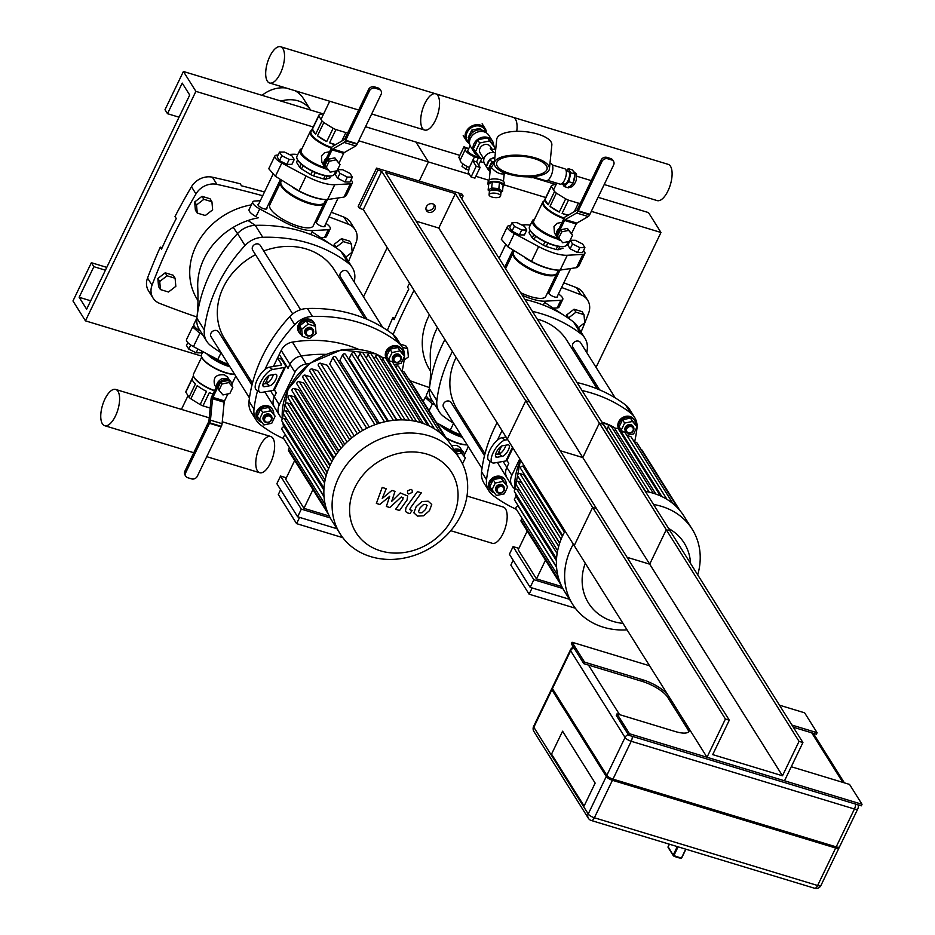 <?xml version="1.0" encoding="UTF-8"?>
<svg xmlns="http://www.w3.org/2000/svg" width="935" height="935" viewBox="0 0 935 935"><rect width="100%" height="100%" fill="white"/><g stroke="black" fill="none" stroke-linecap="round" stroke-linejoin="round"><path stroke-width="1.4" d="M281.061 101.109A29.043 24.707 147.9 0 1 310.607 110.073L303.256 98.35A29.043 24.707 147.9 0 0 294.899 90.683M285.946 87.972A29.043 24.707 147.9 0 0 262.069 95.347M358.187 307.872L358.935 306.329L358.187 307.872M363.516 296.816L387.207 247.6L363.516 296.816M358.771 140.788L428.429 161.93L419.231 181.051L428.429 161.93L415.946 142.038L459.868 155.362M195.894 91.361L85.447 320.845L72.965 300.953L91.373 262.712L93.874 266.685L79.148 297.283L86.639 309.216L189.711 95.031L182.22 83.098L167.505 113.696L165.004 109.722L183.412 71.481L195.894 91.361L313.225 126.973M85.447 320.845L201.399 356.025M241.312 368.133L243.427 368.776M183.412 71.481L322.762 113.754M365.527 126.739L415.946 142.038L428.429 161.93L469.44 174.366M167.505 113.696L179.041 117.202M79.148 297.283L90.695 300.79M93.874 266.685L105.421 270.192M91.373 262.712L106.765 267.375M543.142 180.63A29.043 24.707 147.9 0 0 542.557 179.765M590.733 378.43L591.469 376.887M596.051 367.373L660.975 232.488L648.493 212.596L598.073 197.297M475.833 176.306L488.806 180.245M504 184.849L545.771 197.53M591.306 211.345L660.975 232.488M473.846 438.69L475.962 439.333M480.321 161.568L484.05 162.702M532.611 177.44L555.297 184.324M212.42 177.206A17.87 15.205 147.9 0 0 191.476 186.743L195.976 193.907A17.87 15.205 -32.1 0 1 216.92 184.37L212.42 177.206A1006.364 856.226 -32.1 0 1 240.237 183.809L241.475 185.796A1006.364 856.226 -32.1 0 1 264.5 191.979M195.976 193.907A588.571 500.763 147.9 0 0 152.043 285.187L147.543 278.022A588.571 500.763 -32.1 0 1 160.282 247.12L161.533 249.107A588.571 500.763 -32.1 0 1 176.259 218.51L175.009 216.523A588.571 500.763 -32.1 0 1 191.476 186.743M196.969 317.035A1006.364 856.226 147.9 0 1 159.64 303.384A17.87 15.205 -32.1 0 1 153.013 297.985A17.87 15.205 -32.1 0 1 152.043 285.187M348.521 261.496A588.571 500.763 147.9 0 0 356.106 242.492A17.87 15.205 -32.1 0 0 355.136 229.694L350.637 222.542A17.87 15.205 147.9 0 0 344.01 217.142L348.51 224.295A17.87 15.205 -32.1 0 1 355.136 229.694M348.51 224.295A1006.364 856.226 147.9 0 0 329.026 216.932M320.576 213.905A1006.364 856.226 147.9 0 0 319.221 213.425M272.81 198.594A1006.364 856.226 147.9 0 0 271.419 198.197M262.688 195.742A1006.364 856.226 147.9 0 0 216.92 184.37M147.543 278.022A17.87 15.205 147.9 0 0 148.513 290.82L153.013 297.985M321.511 208.68A1006.364 856.226 -32.1 0 1 322.856 209.16M331.282 212.257A1006.364 856.226 -32.1 0 1 344.01 217.142M273.207 194.492A1006.364 856.226 -32.1 0 1 274.586 194.901M160.282 247.12L162.164 247.693M414.053 290.388A588.571 500.763 147.9 0 0 393.109 334.496L398.076 342.432A22.346 19.004 -32.1 0 1 402.003 346.733A22.346 19.004 -32.1 0 1 404.399 357.953A151.926 129.264 147.9 0 1 401.992 371.779M410.231 380.79A1006.364 856.226 147.9 0 0 429.516 387.593M581.056 332.054A588.571 500.763 147.9 0 0 588.641 313.061A17.87 15.205 -32.1 0 0 587.671 300.252L583.183 293.099A17.87 15.205 147.9 0 0 576.556 287.7L581.044 294.852A17.87 15.205 -32.1 0 1 587.671 300.252M581.044 294.852A1006.364 856.226 147.9 0 0 561.573 287.489M553.111 284.462A1006.364 856.226 147.9 0 0 551.767 283.995M387.359 330.347A588.571 500.763 -32.1 0 1 392.829 317.678L394.079 319.665A588.571 500.763 -32.1 0 1 408.805 289.067L407.555 287.08A588.571 500.763 -32.1 0 1 409.565 283.235M554.046 279.238A1006.364 856.226 -32.1 0 1 555.39 279.717M563.817 282.826A1006.364 856.226 -32.1 0 1 576.556 287.7M505.753 265.049A1006.364 856.226 -32.1 0 1 507.132 265.458M392.829 317.678L394.71 318.251M351.77 294.922A151.926 129.264 147.9 0 1 351.56 295.764A4.465 3.798 -32.1 0 1 352.495 296.734A4.465 3.798 -32.1 0 1 352.892 299.434M251.351 204.87A67.028 57.023 147.9 0 0 197.297 299.469L198.033 300.638M354.283 282.113A151.926 129.264 147.9 0 0 354.727 278.794A22.346 19.004 -32.1 0 0 352.331 267.574A22.346 19.004 -32.1 0 0 348.416 263.273A151.926 129.264 147.9 0 0 262.758 237.291L255.267 225.358A151.926 129.264 -32.1 0 1 330.698 244.315A151.926 129.264 -32.1 0 1 340.924 251.34L348.416 263.273M245.017 245.508A151.926 129.264 147.9 0 0 204.333 330.032L196.841 318.099A22.346 19.004 147.9 0 0 196.841 318.122L196.841 318.099A151.926 129.264 -32.1 0 1 237.525 233.575L245.017 245.508A22.346 19.004 -32.1 0 1 262.758 237.291M221.081 352.705A151.926 129.264 147.9 0 1 210.644 345.553A22.346 19.004 -32.1 0 1 206.728 341.252A22.346 19.004 -32.1 0 1 204.333 330.032M236.66 360.723A151.926 129.264 147.9 0 0 238.974 361.693M196.853 318.017C196.817 316.778 198.559 309.73 197.776 288.214A67.028 57.023 -32.1 0 1 233.224 227.357A67.028 57.023 -32.1 0 1 248.044 220.496A67.028 57.023 -32.1 0 1 258.294 217.785M352.331 267.574L344.851 255.641A22.346 19.004 147.9 0 0 340.924 251.34M200.324 331.048A10.729 3.354 25.7 0 1 193.872 324.293L196.841 318.134A22.346 19.004 147.9 0 0 199.237 329.319L206.728 341.252M248.044 220.496L255.267 225.358A22.346 19.004 147.9 0 0 237.525 233.575L233.224 227.357M584.317 365.48A151.926 129.264 147.9 0 1 584.106 366.321A4.465 3.798 -32.1 0 1 585.029 367.291A4.465 3.798 -32.1 0 1 585.427 369.991M429.422 314.873A67.028 57.023 147.9 0 0 429.843 370.026L430.567 371.195M586.829 352.67A151.926 129.264 147.9 0 0 587.262 349.351A22.346 19.004 -32.1 0 0 584.878 338.131A22.346 19.004 -32.1 0 0 580.951 333.842A151.926 129.264 147.9 0 0 532.366 311.355M452.4 351.502A151.926 129.264 147.9 0 0 436.879 400.589L429.387 388.656A22.346 19.004 147.9 0 0 429.387 388.679A22.346 19.004 147.9 0 0 431.783 399.876L439.263 411.809A22.346 19.004 -32.1 0 1 436.879 400.589M461.002 435.032A29.488 9.221 -154.3 0 1 450.284 430.147L453.604 423.251A151.926 129.264 147.9 0 1 443.19 416.11A22.346 19.004 -32.1 0 1 439.263 411.809M469.206 431.28A151.926 129.264 147.9 0 0 471.52 432.25M524.874 299.422A151.926 129.264 -32.1 0 1 563.232 314.885A151.926 129.264 -32.1 0 1 573.459 321.909L580.951 333.842M584.878 338.131L577.386 326.198A22.346 19.004 147.9 0 0 573.459 321.909M432.87 401.618A10.729 3.354 25.7 0 1 426.418 394.85L429.387 388.656A151.926 129.264 -32.1 0 1 444.908 339.569M429.399 388.586C429.364 387.335 431.105 380.288 430.322 358.771A67.028 57.023 -32.1 0 1 437.405 327.612M386.634 358.841A8.941 7.609 -32.1 0 1 386.307 358.362A8.941 7.609 -32.1 0 1 389.825 347.166A8.941 7.609 -32.1 0 1 401.442 348.86A8.941 7.609 -32.1 0 1 401.734 349.374M395.867 362.196A3.576 3.039 -32.1 0 1 395.388 356.796A3.576 3.039 -32.1 0 1 400.764 358.421A3.576 3.039 -32.1 0 1 395.867 362.196M395.248 362.558A4.465 3.798 147.9 0 0 400.192 361.05A4.465 3.798 147.9 0 0 400.881 356.364A4.465 3.798 147.9 0 0 395.073 355.522A4.465 3.798 147.9 0 0 393.308 361.109A4.465 3.798 147.9 0 0 395.248 362.558M393.086 360.7A4.465 3.798 -32.1 0 1 392.805 360.314A4.465 3.798 -32.1 0 1 394.57 354.727A4.465 3.798 -32.1 0 1 400.379 355.569A4.465 3.798 -32.1 0 1 400.601 355.99M390.327 361.565L386.599 356.258L390 349.187L397.901 347.539L404.493 356.293L401.092 363.353L394.278 364.779M388.691 359.589L392.092 352.53L399.993 350.882L404.493 356.293M390 349.187L392.092 352.53M397.901 347.539L399.993 350.882M389.86 361.892A8.941 7.609 -32.1 0 1 386.926 359.356A8.941 7.609 -32.1 0 1 390.456 348.159A8.941 7.609 -32.1 0 1 402.062 349.854A8.941 7.609 -32.1 0 1 403.055 354.003M382.66 327.332L347.984 272.073A4.465 3.798 147.9 0 0 342.187 271.232A4.465 3.798 147.9 0 0 340.422 276.83L367.081 319.314M257.289 418.775A8.941 7.609 -32.1 0 1 256.95 418.284A8.941 7.609 -32.1 0 1 258.317 408.911A8.941 7.609 -32.1 0 1 268.205 405.895A8.941 7.609 -32.1 0 1 272.097 408.794A8.941 7.609 -32.1 0 1 272.389 409.296M269.467 416.005A3.576 3.039 -32.1 0 1 269.946 421.416A3.576 3.039 -32.1 0 1 264.57 419.78A3.576 3.039 -32.1 0 1 269.467 416.005M269.584 414.848A4.465 3.798 147.9 0 0 264.64 416.356A4.465 3.798 147.9 0 0 263.962 421.042A4.465 3.798 147.9 0 0 269.771 421.895A4.465 3.798 147.9 0 0 271.536 416.297A4.465 3.798 147.9 0 0 269.584 414.848M263.74 420.633A4.465 3.798 -32.1 0 1 263.46 420.247A4.465 3.798 -32.1 0 1 264.137 415.561A4.465 3.798 -32.1 0 1 269.081 414.053A4.465 3.798 -32.1 0 1 271.033 415.502A4.465 3.798 -32.1 0 1 271.255 415.911M259.346 419.523L262.747 412.464L270.647 410.804L275.147 416.227L271.746 423.286L263.845 424.946L257.254 416.18L260.643 409.121L262.747 412.464M260.643 409.121L268.555 407.473L270.647 410.804M268.555 407.473L275.147 416.227M261.578 422.211A8.941 7.609 -32.1 0 1 257.581 419.289A8.941 7.609 -32.1 0 1 258.937 409.904A8.941 7.609 -32.1 0 1 268.836 406.889A8.941 7.609 -32.1 0 1 272.716 409.787A8.941 7.609 -32.1 0 1 273.71 413.936M251.959 385.115L218.638 332.007A4.465 3.798 147.9 0 0 216.698 330.558A4.465 3.798 147.9 0 0 211.754 332.065A4.465 3.798 147.9 0 0 211.076 336.752L249.446 397.924M312.746 333.468A3.576 3.039 -32.1 0 1 306.82 334.707A3.576 3.039 -32.1 0 1 309.368 329.412A3.576 3.039 -32.1 0 1 312.746 333.468M313.272 333.304A4.465 3.798 147.9 0 0 313.178 329.751A4.465 3.798 147.9 0 0 307.37 328.91A4.465 3.798 147.9 0 0 305.605 334.508A4.465 3.798 147.9 0 0 309.497 336.074A4.465 3.798 147.9 0 0 313.272 333.304M305.394 334.087A4.465 3.798 -32.1 0 1 305.114 333.713A4.465 3.798 -32.1 0 1 306.879 328.115A4.465 3.798 -32.1 0 1 312.676 328.956A4.465 3.798 -32.1 0 1 312.898 329.377M308.258 324.129L315.422 326.303L316.053 333.503L309.532 338.54L302.367 336.366L301.736 329.167L308.258 324.129L306.166 320.787L313.318 322.961L315.422 326.303M301.736 329.167L299.644 325.824L300.275 333.024L302.367 336.366M299.644 325.824L306.166 320.787M298.943 332.229A8.941 7.609 -32.1 0 1 298.604 331.75A8.941 7.609 -32.1 0 1 302.134 320.553A8.941 7.609 -32.1 0 1 313.739 322.248A8.941 7.609 -32.1 0 1 314.031 322.762M301.456 334.905A8.941 7.609 -32.1 0 1 299.223 332.743A8.941 7.609 -32.1 0 1 302.753 321.546A8.941 7.609 -32.1 0 1 314.37 323.241A8.941 7.609 -32.1 0 1 315.352 326.186M300.602 309.707L260.292 245.461A4.465 3.798 147.9 0 0 254.484 244.619A4.465 3.798 147.9 0 0 252.719 250.218L292.702 313.938M252.462 383.175L224.645 338.856A64.795 55.13 -32.1 0 1 255.524 254.682M263.764 251.001A64.795 55.13 -32.1 0 1 334.414 269.981L364.755 318.344M619.18 429.399A8.941 7.609 -32.1 0 1 618.841 428.92A8.941 7.609 -32.1 0 1 622.371 417.723A8.941 7.609 -32.1 0 1 633.977 419.418A8.941 7.609 -32.1 0 1 634.269 419.932M628.413 432.753A3.576 3.039 -32.1 0 1 627.934 427.353A3.576 3.039 -32.1 0 1 633.299 428.978A3.576 3.039 -32.1 0 1 628.413 432.753M627.794 433.127A4.465 3.798 147.9 0 0 632.738 431.608A4.465 3.798 147.9 0 0 633.416 426.921A4.465 3.798 147.9 0 0 627.607 426.079A4.465 3.798 147.9 0 0 625.842 431.678A4.465 3.798 147.9 0 0 627.794 433.127M625.632 431.257A4.465 3.798 -32.1 0 1 625.351 430.883A4.465 3.798 -32.1 0 1 627.116 425.285A4.465 3.798 -32.1 0 1 632.913 426.126A4.465 3.798 -32.1 0 1 633.135 426.547M622.862 432.122L619.134 426.816L622.535 419.745L630.435 418.097L637.039 426.851L633.638 433.922L626.812 435.348M621.237 430.158L624.627 423.087L632.539 421.44L637.039 426.851M622.535 419.745L624.627 423.087M630.435 418.097L632.539 421.44M622.406 432.449A8.941 7.609 -32.1 0 1 619.461 429.913A8.941 7.609 -32.1 0 1 622.99 418.716A8.941 7.609 -32.1 0 1 634.608 420.411A8.941 7.609 -32.1 0 1 635.601 424.56M615.207 397.889L580.53 342.631A4.465 3.798 147.9 0 0 574.721 341.789A4.465 3.798 147.9 0 0 572.956 347.388L599.615 389.872M489.835 489.332A8.941 7.609 -32.1 0 1 489.496 488.853A8.941 7.609 -32.1 0 1 490.863 479.468A8.941 7.609 -32.1 0 1 500.751 476.453A8.941 7.609 -32.1 0 1 504.631 479.351A8.941 7.609 -32.1 0 1 504.923 479.865M502.013 486.574A3.576 3.039 -32.1 0 1 502.481 491.974A3.576 3.039 -32.1 0 1 497.116 490.337A3.576 3.039 -32.1 0 1 502.013 486.574M502.13 485.405A4.465 3.798 147.9 0 0 497.186 486.913A4.465 3.798 147.9 0 0 496.497 491.6A4.465 3.798 147.9 0 0 502.305 492.453A4.465 3.798 147.9 0 0 504.07 486.854A4.465 3.798 147.9 0 0 502.13 485.405M496.286 491.191A4.465 3.798 -32.1 0 1 496.006 490.805A4.465 3.798 -32.1 0 1 496.684 486.118A4.465 3.798 -32.1 0 1 501.627 484.61A4.465 3.798 -32.1 0 1 503.568 486.06A4.465 3.798 -32.1 0 1 503.79 486.481M491.88 490.092L495.281 483.021L503.182 481.373L507.693 486.784L504.292 493.844L496.392 495.503L489.788 486.749L493.189 479.678L495.281 483.021M493.189 479.678L501.09 478.03L503.182 481.373M501.09 478.03L507.693 486.784M494.124 492.78A8.941 7.609 -32.1 0 1 490.115 489.846A8.941 7.609 -32.1 0 1 491.483 480.461A8.941 7.609 -32.1 0 1 501.37 477.446A8.941 7.609 -32.1 0 1 505.262 480.345A8.941 7.609 -32.1 0 1 506.256 484.494M484.505 455.672L451.184 402.564A4.465 3.798 147.9 0 0 449.232 401.115A4.465 3.798 147.9 0 0 444.289 402.623A4.465 3.798 147.9 0 0 443.611 407.321L481.992 468.482M484.996 453.732L457.192 409.413A64.795 55.13 -32.1 0 1 456.116 357.427M537.216 319.069A64.795 55.13 -32.1 0 1 566.949 340.539L597.301 388.902M309.578 363.458A125.115 106.45 147.9 0 0 306.177 363.972A13.406 11.407 147.9 0 0 294.934 372.27L279.296 404.773L274.306 396.814L276.234 392.805L274.399 389.872L276.234 392.805L274.306 396.814A13.406 11.407 147.9 0 0 274.574 407.461A13.406 11.407 147.9 0 0 275.708 408.946M279.296 404.773A13.406 11.407 147.9 0 0 279.565 415.421A13.406 11.407 147.9 0 0 280.71 416.905A125.115 106.45 147.9 0 0 282.265 418.529M306.177 363.972L301.187 356.013A125.115 106.45 147.9 0 1 325.66 354.353A125.115 106.45 147.9 0 0 301.187 356.013A13.406 11.407 147.9 0 0 289.944 364.311L288.015 368.32L279.273 354.4L288.015 368.32L289.944 364.311L281.213 350.391L277.555 357.976M294.677 324.667A22.346 19.004 -32.1 0 1 312.419 316.439L307.428 308.492A22.346 19.004 147.9 0 0 289.686 316.708L294.677 324.667A151.926 129.264 147.9 0 0 265.002 369.5M257.557 390.69A151.926 129.264 147.9 0 0 254.004 409.191L249.014 401.232A151.926 129.264 -32.1 0 1 289.686 316.708M307.428 308.492A151.926 129.264 -32.1 0 1 393.086 334.485A22.346 19.004 147.9 0 1 397.013 338.774L402.003 346.733M249.014 401.232A22.346 19.004 147.9 0 0 251.398 412.452L256.389 420.411A22.346 19.004 -32.1 0 1 254.004 409.191M283.854 438.784A151.926 129.264 147.9 0 1 260.316 424.712A22.346 19.004 -32.1 0 1 256.389 420.411M398.076 342.432A151.926 129.264 147.9 0 0 312.419 316.439M269.806 385.758L264.395 386.704A6.697 2.548 -56.5 0 1 263.46 386.552A6.697 2.548 -56.5 0 1 264.418 380.533A6.697 2.548 -56.5 0 1 269.911 375.227L275.334 374.281A6.697 2.548 -56.5 0 1 276.269 374.432A6.697 2.548 -56.5 0 1 275.299 380.451A6.697 2.548 -56.5 0 1 269.806 385.758L266.358 383.479A6.697 2.548 123.5 0 0 273.265 374.643M263.004 384.063L266.358 383.479M269.081 375.519L266.487 380.919L267.726 382.882M259.755 392.151A13.406 5.096 -56.5 0 0 261.625 392.443L273.336 390.398A8.941 2.793 25.7 0 0 274.493 389.72L285.537 366.765A8.941 2.793 -154.3 0 1 284.38 367.455L272.669 369.489L269.222 367.21A13.406 5.096 123.5 0 0 258.247 377.833A13.406 5.096 123.5 0 0 256.307 389.872L259.755 392.151A13.406 5.096 -56.5 0 1 261.695 380.113A13.406 5.096 -56.5 0 1 272.669 369.489M269.222 367.21L280.932 365.176A4.465 1.391 25.7 0 0 281.505 364.825A4.465 1.391 25.7 0 0 281.353 364.066L277.531 357.965L281.412 359.145L285.233 365.246A8.941 2.793 -154.3 0 1 285.537 366.765M277.531 357.965L273.441 366.473M519.767 458.863L511.831 475.331L506.84 467.371L508.78 463.363L506.934 460.429L508.78 463.363L506.84 467.371A13.406 11.407 147.9 0 0 507.121 478.03A13.406 11.407 147.9 0 0 508.254 479.503M511.831 475.331A13.406 11.407 147.9 0 0 512.111 485.978A13.406 11.407 147.9 0 0 513.245 487.462A125.115 106.45 147.9 0 0 514.811 489.087M490.104 461.259A151.926 129.264 147.9 0 0 486.539 479.748L481.548 471.801A151.926 129.264 -32.1 0 1 497.081 422.702M502.072 430.661A151.926 129.264 147.9 0 0 497.549 440.069M577.047 382.555A151.926 129.264 -32.1 0 1 625.632 405.042L630.622 412.99A22.346 19.004 -32.1 0 1 634.549 417.291A22.346 19.004 -32.1 0 1 636.934 428.51A151.926 129.264 147.9 0 1 634.526 442.337M634.549 417.291L629.547 409.343A22.346 19.004 147.9 0 0 625.632 405.042M481.548 471.801A22.346 19.004 147.9 0 0 483.944 483.021L488.935 490.968A22.346 19.004 -32.1 0 1 486.539 479.748M516.389 509.353A151.926 129.264 147.9 0 1 492.862 495.269A22.346 19.004 -32.1 0 1 488.935 490.968M630.622 412.99A151.926 129.264 147.9 0 0 582.038 390.514M502.352 456.315L496.929 457.262A6.697 2.548 -56.5 0 1 495.994 457.11A6.697 2.548 -56.5 0 1 496.964 451.102A6.697 2.548 -56.5 0 1 502.457 445.785L507.869 444.838A6.697 2.548 -56.5 0 1 508.804 444.99A6.697 2.548 -56.5 0 1 507.834 451.009A6.697 2.548 -56.5 0 1 502.352 456.315L498.904 454.036A6.697 2.548 123.5 0 0 505.812 445.2M495.55 454.62L498.904 454.036M501.627 446.077L499.033 451.476L500.26 453.44M507.693 439.614L505.216 440.046A13.406 5.096 -56.5 0 0 494.241 450.67A13.406 5.096 -56.5 0 0 492.301 462.708A13.406 5.096 -56.5 0 0 494.171 463L505.87 460.955A8.941 2.793 25.7 0 0 507.027 460.277L512.941 447.994M505.216 440.046L501.768 437.767A13.406 5.096 123.5 0 0 490.793 448.391A13.406 5.096 123.5 0 0 488.853 460.429L492.301 462.708M501.768 437.767L506.057 437.019M358.596 349.328A125.115 106.45 147.9 0 0 292.445 342.093A13.406 11.407 147.9 0 0 281.213 350.391M292.445 342.093L301.187 356.013A13.406 11.407 147.9 0 0 289.944 364.311L294.934 372.27M266.51 380.942L265.563 382.894A13.406 11.407 147.9 0 0 265.224 383.677M264.991 391.847A13.406 11.407 147.9 0 0 265.844 393.542L274.574 407.461A13.406 11.407 147.9 0 1 274.306 396.814L270.577 390.877M499.045 451.5L498.11 453.452A13.406 11.407 147.9 0 0 497.759 454.235M497.537 462.416A13.406 11.407 147.9 0 0 498.378 464.099L507.121 478.03A13.406 11.407 147.9 0 1 506.84 467.371L503.123 461.434M276.865 483.699L280.547 476.055L301.315 509.143L297.634 516.798L276.865 483.699M299.586 517.394L296.582 523.635L278.314 494.51L280.629 489.695M294.689 460.499L285.678 479.223L303.945 508.336L312.956 489.613M329.272 516.026L303.945 508.336M342.794 537.66L296.582 523.635M301.315 509.143L330.265 517.932M286.344 477.808L280.547 476.055M297.634 516.798L336.927 528.719M325.1 480.146L283.071 413.176A1.788 1.519 -32.1 0 1 285.327 410.699L288.927 411.797L327.11 472.642M327.18 472.444L285.175 405.509A1.788 1.519 -32.1 0 1 287.419 403.02L291.147 404.154L329.821 465.782M331.878 461.645L290.458 395.634L294.35 396.814L333.363 459.003M336.016 454.842L294.396 388.528L298.534 389.778L337.804 452.353M341.065 448.274L299.282 381.69L303.746 383.046L343.18 445.89M347.084 441.963L305.172 375.169L310.069 376.653L349.62 439.684M354.236 435.967L312.208 368.998L317.736 370.669L357.334 433.782M362.78 430.38L320.658 363.248L327.133 365.211L366.707 428.288M369.313 427.05L329.751 363.995L332.825 357.602A1.788 1.519 -32.1 0 1 335.899 357.123L377.705 423.754M379.341 423.239L339.908 360.396L342.537 354.949A1.788 1.519 -32.1 0 1 345.599 354.47L387.487 421.217M388.469 421.042L349.234 358.514L351.56 353.675A1.788 1.519 -32.1 0 1 354.634 353.196L396.569 420.037M396.884 420.025L357.93 357.941L360.057 353.535A1.788 1.519 -32.1 0 1 363.119 353.056L405.1 419.967M374.292 358.947L375.625 356.165A1.788 1.519 147.9 0 1 378.687 355.686L420.715 422.667M366.275 358.093L368.063 354.388A1.788 1.519 -32.1 0 1 371.125 353.909L413.141 420.867M427.833 425.32L385.828 358.374A1.788 1.519 147.9 0 0 382.754 358.853L381.854 360.735M434.448 428.814L392.513 361.974A1.788 1.519 147.9 0 0 389.451 362.453L388.983 363.411M447.327 439.906L409.378 379.423A1.788 1.519 147.9 0 0 408.466 378.815M445.516 437.849L404.387 372.305A1.788 1.519 147.9 0 0 402.085 371.943M440.478 433.115L398.719 366.578A1.788 1.519 147.9 0 0 395.669 367.011M289.464 447.725L288.623 449.466A1.788 1.519 147.9 0 0 288.658 450.892L328.536 514.449M340.083 533.745L331.843 520.62A70.604 60.062 -32.1 0 1 330.406 464.52A70.604 60.062 -32.1 0 1 390.059 420.773A70.604 60.062 -32.1 0 1 451.453 445.574L459.681 458.699A70.604 60.062 -32.1 0 1 431.806 547.104A70.604 60.062 -32.1 0 1 340.083 533.745A70.604 60.062 -32.1 0 1 338.645 477.645A70.604 60.062 -32.1 0 1 398.287 433.898A70.604 60.062 -32.1 0 1 459.681 458.699M325.286 504.818L283.504 438.246A1.788 1.519 -32.1 0 1 285.759 435.757L286.028 435.85M324.001 496.368L282.043 429.492A1.788 1.519 -32.1 0 1 284.287 427.003L285.97 427.517M324.001 488.117L281.984 421.159A1.788 1.519 -32.1 0 1 284.24 418.681L287.068 419.534M290.458 395.634A1.788 1.519 147.9 0 0 288.202 398.111L330.172 465.011M320.658 363.248A1.788 1.519 147.9 0 0 318.403 365.725L360.01 432.04M312.208 368.998A1.788 1.519 147.9 0 0 309.964 371.475L351.677 437.954M305.172 375.169A1.788 1.519 147.9 0 0 302.928 377.647L344.723 444.277M299.282 381.69A1.788 1.519 147.9 0 0 297.038 384.168L338.902 450.904M294.396 388.528A1.788 1.519 147.9 0 0 292.152 391.005L334.075 457.823M354.833 487.649A56.486 48.059 -32.1 0 1 448.473 468.073A56.486 48.059 -32.1 0 1 408.174 551.814A56.486 48.059 -32.1 0 1 354.833 487.649M509.411 554.256L513.093 546.613L533.862 579.712L530.18 587.355L509.411 554.256M532.132 587.951L529.116 594.192L510.849 565.079L513.175 560.252M527.223 531.057L518.212 549.78L536.48 578.894L545.491 560.17M561.818 586.584L536.48 578.894M575.329 608.217L529.116 594.192M533.862 579.712L562.812 588.489M518.89 548.366L513.093 546.613M530.18 587.355L569.462 599.277M557.634 550.715L515.617 483.734A1.788 1.519 -32.1 0 1 517.861 481.256L521.473 482.355L559.656 543.2M559.714 543.013L517.709 476.067A1.788 1.519 -32.1 0 1 519.965 473.589L523.682 474.711L562.356 536.339M606.827 429.516L608.171 426.734A1.788 1.519 147.9 0 1 611.233 426.255L653.261 493.224M603.005 423.929A1.788 1.519 -32.1 0 1 603.671 424.467L645.688 491.436M660.367 495.877L618.362 428.931A1.788 1.519 147.9 0 0 615.3 429.41L614.4 431.292M666.994 499.372L625.047 432.531A1.788 1.519 147.9 0 0 621.985 433.01L621.53 433.969M679.862 510.463L641.913 449.98A1.788 1.519 147.9 0 0 641.001 449.373M678.05 508.418L636.922 442.863A1.788 1.519 147.9 0 0 634.631 442.512M673.013 503.673L631.265 437.136A1.788 1.519 147.9 0 0 628.215 437.58M521.999 518.282L521.157 520.024A1.788 1.519 147.9 0 0 521.192 521.45L561.07 585.006M627.069 629.863A70.604 60.062 -32.1 0 1 572.617 604.314L564.389 591.177A70.604 60.062 -32.1 0 1 562.952 535.077A70.604 60.062 -32.1 0 1 565.056 531.045M645.325 491.366A70.604 60.062 -32.1 0 1 683.988 516.132L692.227 529.257A70.604 60.062 -32.1 0 1 697.709 574.85M557.821 575.376L516.05 508.804A1.788 1.519 -32.1 0 1 518.306 506.326L518.574 506.408M556.547 566.926L514.589 500.05A1.788 1.519 -32.1 0 1 516.833 497.572L518.516 498.075M556.547 558.686L514.53 491.716A1.788 1.519 -32.1 0 1 516.774 489.239L519.603 490.092M524.687 466.705L522.992 466.191A1.788 1.519 147.9 0 0 520.748 468.669L562.718 535.568M668.607 528.485A56.486 48.059 -32.1 0 1 690.544 563.431M622.99 623.376A56.486 48.059 -32.1 0 1 585.252 563.232M572.617 604.314A70.604 60.062 -32.1 0 1 571.192 548.202A70.604 60.062 -32.1 0 1 573.295 544.17M653.553 504.491A70.604 60.062 -32.1 0 1 692.227 529.257M117.985 391.344A18.945 8.006 106.9 0 1 116.758 413.025A18.945 8.006 106.9 0 1 104.685 425.694A18.945 8.006 106.9 0 1 102.523 405.241A18.945 8.006 106.9 0 1 115.683 389.439A18.945 8.006 106.9 0 1 117.985 391.344M466.986 496.029L503.252 507.039A18.945 8.006 106.9 0 1 505.554 508.944A18.945 8.006 106.9 0 1 504.327 530.624A18.945 8.006 106.9 0 1 492.254 543.293L450.763 530.706M273.008 438.386A18.945 8.006 106.9 0 1 271.781 460.067A18.945 8.006 106.9 0 1 259.708 472.736A18.945 8.006 106.9 0 1 257.546 452.283A18.945 8.006 106.9 0 1 270.706 436.481A18.945 8.006 106.9 0 1 273.008 438.386M202.346 334.262L199.845 333.339L192.622 326.899L194.012 325.719M243.065 368.203A29.488 9.221 -154.3 0 1 241.218 367.981M228.467 364.475A29.488 9.221 -154.3 0 1 217.75 359.589L193.452 346.616A10.729 3.354 -154.3 0 1 186.509 339.592L192.622 326.899M232.838 387.312L229.87 393.495L222.951 394.944L219.012 390.199L221.992 384.016L228.9 382.567L232.838 387.312L228.9 382.567M221.992 384.016L220.742 382.029L217.761 388.212L219.012 390.199M220.742 382.029L227.661 380.58M224.482 378.582A7.597 6.463 -32.1 0 1 229.005 379.961M216.523 386.669A7.597 6.463 -32.1 0 1 219.713 380.358M211.392 356.2L211.333 356.317A18.77 5.867 -154.3 0 1 210.796 355.884M223.804 362.558L223.43 363.341A18.77 5.867 -154.3 0 1 220.613 362.055L220.999 361.249M212.981 394.032A18.77 5.867 -154.3 0 1 209.335 392.63L202.965 405.872L210.188 408.057M192.435 377.974L186.065 391.204A18.77 5.867 25.7 0 0 186.03 391.274A18.77 5.867 25.7 0 0 185.831 392.162L189.034 397.258A18.77 5.867 25.7 0 0 190.869 398.848L200.148 404.586A18.77 5.867 25.7 0 0 202.965 405.872M185.831 392.162L192.201 378.932A18.77 5.867 -154.3 0 0 195.403 384.028L189.034 397.258M190.869 398.848L197.238 385.617A18.77 5.867 -154.3 0 0 206.506 391.344L200.148 404.586M228.771 364.954L223.43 363.341M220.613 362.055L211.333 356.317M216.149 387.452L214.676 385.115C212.794 377.576 216.032 374.14 224.388 374.818L227.544 377.039L229.542 380.218M229.437 366.029A20.29 6.346 -154.3 0 1 229.075 365.912A20.29 6.346 -154.3 0 1 208.447 354.634M229.893 366.754A20.734 6.475 -154.3 0 1 229.005 366.497A20.734 6.475 -154.3 0 1 206.682 353.687M234.556 374.187A20.734 6.475 -154.3 0 1 226.025 372.691A20.734 6.475 -154.3 0 1 201.668 356.901A20.734 6.475 -154.3 0 1 201.551 354.47L202.907 351.665M234.638 374.316A20.29 6.346 -154.3 0 1 225.721 372.878A20.29 6.346 -154.3 0 1 201.89 357.415A20.29 6.346 -154.3 0 1 201.785 357.158M214.641 390.573A19.483 6.089 -154.3 0 1 193.627 376.337A19.483 6.089 -154.3 0 1 193.522 374.058L201.726 357.018M214.524 390.818A19.039 5.949 -154.3 0 1 193.837 376.863A19.039 5.949 -154.3 0 1 193.744 376.606M219.094 381.316L219.97 382.707L212.911 397.387A1.788 0.76 -73.1 0 0 212.537 398.719L210.457 420.166A3.576 1.508 106.9 0 1 209.709 422.83L221.104 426.839L209.475 423.31L208.598 421.919A1.788 0.76 -73.1 0 0 208.972 420.586L211.053 399.14A3.576 1.508 106.9 0 1 211.801 396.475L219.094 381.316A4.465 3.798 -32.1 0 1 224.809 378.663L228.689 379.844A4.465 3.798 -32.1 0 1 230.629 381.293L231.506 382.684A4.465 3.798 -32.1 0 1 231.822 385.676M185.703 472.713L184.826 471.322L208.598 421.919L209.475 423.31L185.703 472.713A4.465 3.798 -32.1 0 0 185.785 476.266A4.465 3.798 -32.1 0 0 187.736 477.715L191.605 478.884A4.465 3.798 -32.1 0 0 197.32 476.242L221.338 426.348A3.576 1.508 -73.1 0 0 222.086 423.684L224.155 402.249A1.788 0.76 106.9 0 1 224.54 400.916L227.906 393.904M227.743 380.685L229.566 381.235A4.465 3.798 -32.1 0 1 231.506 382.684M219.97 382.707A4.465 3.798 -32.1 0 1 225.686 380.054L227.509 380.615M184.826 471.322A4.465 3.798 147.9 0 0 184.92 474.863L185.785 476.266M187.818 342.607L186.462 345.424L188.776 349.094L190.74 344.992M188.776 349.094L196.128 352.811L197.951 349.024M196.128 352.811L201.177 352.857L201.983 351.174M434.88 404.832L432.379 403.897L425.168 397.457L426.559 396.276M475.599 438.76A29.488 9.221 -154.3 0 1 473.753 438.538M450.284 430.147L436.633 422.854M455.555 452.119L460.195 451.137L465.385 457.869L462.509 463.842M456.806 454.106L461.446 453.136L465.385 457.869M460.195 451.137L461.446 453.136M457.028 449.139A7.597 6.463 -32.1 0 1 461.551 450.518M443.926 426.757L443.868 426.886A18.77 5.867 -154.3 0 1 443.33 426.442M456.35 433.115L455.976 433.898A18.77 5.867 -154.3 0 1 453.148 432.613L453.545 431.806M461.306 435.511L455.976 433.898M453.148 432.613L443.868 426.886M451.371 445.457L456.934 445.376L460.09 447.608L462.089 450.787M461.983 436.587A20.29 6.346 -154.3 0 1 461.609 436.481A20.29 6.346 -154.3 0 1 440.993 425.191M462.439 437.323A20.734 6.475 -154.3 0 1 461.551 437.054A20.734 6.475 -154.3 0 1 439.216 424.245M467.103 444.744A20.734 6.475 -154.3 0 1 458.571 443.248A20.734 6.475 -154.3 0 1 445.995 437.779M467.184 444.873A20.29 6.346 -154.3 0 1 458.255 443.435A20.29 6.346 -154.3 0 1 446.311 438.281M453.954 449.571A4.465 3.798 -32.1 0 1 457.355 449.221L461.235 450.401A4.465 3.798 -32.1 0 1 463.176 451.85L464.052 453.241A4.465 3.798 -32.1 0 1 464.356 456.245M460.277 451.243L462.1 451.792A4.465 3.798 -32.1 0 1 464.052 453.241M454.831 450.962A4.465 3.798 -32.1 0 1 458.232 450.623L460.055 451.173M280.839 181.986A24.135 7.538 25.7 0 0 280.629 182.348L269.771 204.917A24.135 7.538 25.7 0 0 270.577 209.031A24.135 7.538 25.7 0 0 293.286 224.388A24.135 7.538 25.7 0 0 313.248 225.838L324.106 203.281A24.135 7.538 25.7 0 0 324.258 202.872M280.629 182.348A24.135 7.538 25.7 0 0 281.435 186.462A24.135 7.538 25.7 0 0 304.156 201.82A24.135 7.538 25.7 0 0 324.106 203.281M281.248 184.662A23.679 7.398 25.7 0 0 281.341 184.931A23.679 7.398 25.7 0 0 282.008 186.194A23.679 7.398 25.7 0 0 300.684 199.728A23.679 7.398 25.7 0 0 321.652 204.321A23.679 7.398 25.7 0 0 321.909 204.239M281.493 180.548L280.991 181.589A24.135 7.538 25.7 0 0 281.131 184.405A24.135 7.538 25.7 0 0 281.809 185.691A24.135 7.538 25.7 0 0 300.836 199.482A24.135 7.538 25.7 0 0 322.189 204.169A24.135 7.538 25.7 0 0 324.48 202.509L325.894 199.564M326.479 199.552A28.599 8.941 -154.3 0 1 292.363 187.187M278.081 155.058L276.842 155.128A10.729 3.354 25.7 0 0 274.867 156.016L268.754 168.697L275.416 176.318L298.966 190.833A29.488 9.221 25.7 0 0 327.612 199.529L343.963 197.11L346.219 195.637L352.331 182.956A10.729 3.354 25.7 0 0 351.022 179.941M336.857 171.374L336.074 170.953M297.762 154.579A29.488 9.221 25.7 0 0 292.445 154.263L289.219 154.439M274.867 156.016A10.729 3.354 25.7 0 0 281.797 163.041L306.096 176.014A29.488 9.221 25.7 0 0 334.742 184.698L350.356 183.833A10.729 3.354 25.7 0 0 352.331 182.956M326.21 167.458L329.19 161.276L336.109 159.827L340.048 164.56L337.067 170.743L330.149 172.192L324.971 165.46L327.94 159.277L329.19 161.276M327.94 159.277L334.859 157.84L336.109 159.827M334.859 157.84L340.048 164.56M323.744 164.209A7.597 6.463 -32.1 0 1 324.422 160.633A7.597 6.463 -32.1 0 1 326.666 157.805M315.259 172.543L313.622 175.932A18.77 5.867 -154.3 0 1 310.806 174.646L312.442 171.245M330.464 177.697L330.511 177.615A18.77 5.867 -154.3 0 1 330.464 177.697L325.707 179.169A18.77 5.867 -154.3 0 1 323.557 178.947L325.111 175.698M327.227 176.025L325.707 179.169M303.115 165.612L301.526 168.919A18.77 5.867 -154.3 0 1 299.691 167.33L301.245 164.093M297.61 159.92L296.5 162.234A18.77 5.867 -154.3 0 1 296.687 161.346M313.622 175.932L323.557 178.947M301.526 168.919L310.806 174.646M296.5 162.234L299.691 167.33M341.766 141.091L345.856 132.583L335.934 129.579A18.77 5.867 -154.3 0 1 333.117 128.294L323.837 122.555A18.77 5.867 -154.3 0 1 322.002 120.966L318.8 115.882A18.77 5.867 -154.3 0 1 318.999 114.993A18.77 5.867 -154.3 0 1 319.034 114.911L323.791 113.439A18.77 5.867 -154.3 0 1 323.849 113.439M335.607 144.644L329.564 142.81L335.934 129.579M317.468 135.797A18.77 5.867 25.7 0 0 326.747 141.524L317.468 135.797L323.837 122.555M326.747 141.524L333.117 128.294M312.43 129.112A18.77 5.867 25.7 0 0 315.633 134.208L312.43 129.112L318.8 115.882M315.633 134.208L322.002 120.966M312.664 128.142L318.964 115.063M347.738 132.805A18.77 5.867 -154.3 0 1 345.856 132.583M329.564 142.81A18.77 5.867 25.7 0 0 334.777 144.715A18.77 5.867 25.7 0 0 335.244 144.855M323.697 165.261L321.874 162.374L321.441 155.888L324.527 152.767L329.599 151.715M297.178 158.973A20.29 6.346 25.7 0 0 297.272 159.231A20.29 6.346 25.7 0 0 321.102 174.681A20.29 6.346 25.7 0 0 331.796 175.85A20.29 6.346 25.7 0 0 332.054 175.757M301.888 148.665L302.005 148.63A20.734 6.475 25.7 0 0 301.888 148.665A20.734 6.475 25.7 0 0 299.925 150.091L296.944 156.285A20.734 6.475 25.7 0 0 297.049 158.705A20.734 6.475 25.7 0 0 321.406 174.506A20.734 6.475 25.7 0 0 332.334 175.686A20.734 6.475 25.7 0 0 334.309 174.261L335.875 171M299.925 150.091A20.734 6.475 25.7 0 0 324.398 168.312A20.734 6.475 25.7 0 0 325.45 168.616M301.993 148.653A20.29 6.346 25.7 0 0 304.95 157.442A20.29 6.346 25.7 0 0 324.457 167.727A20.29 6.346 25.7 0 0 324.901 167.856M311.565 130.421A19.483 6.089 25.7 0 0 310.21 131.578L301.234 150.243A19.483 6.089 25.7 0 0 324.223 167.365A19.483 6.089 25.7 0 0 324.679 167.505M310.21 131.578A19.483 6.089 25.7 0 0 331.341 148.092M311.472 130.619A19.039 5.949 25.7 0 0 315.06 138.544A19.039 5.949 25.7 0 0 331.609 147.578M318.999 114.993L311.039 131.508A18.77 5.867 25.7 0 0 331.644 147.508M345.693 140.262L357.322 143.791L345.459 140.741A3.576 1.508 106.9 0 1 344.115 142.447L332.708 149.016A1.788 0.76 -73.1 0 0 332.03 149.869L324.959 164.548L324.094 163.157L331.387 147.999A3.576 1.508 106.9 0 1 332.743 146.292L344.15 139.724A1.788 0.76 -73.1 0 0 344.816 138.871L345.693 140.262L344.816 138.871L368.6 89.468L369.465 90.859L345.693 140.262M339.043 162.97L343.659 153.398A1.788 0.76 106.9 0 1 344.325 152.545L355.732 145.977A3.576 1.508 -73.1 0 0 357.088 144.27L381.094 94.388A4.465 3.798 -32.1 0 0 381.001 90.835L380.136 89.444A4.465 3.798 147.9 0 0 378.184 87.995L374.316 86.815A4.465 3.798 147.9 0 0 368.6 89.468M328.279 169.936L326.993 169.551A4.465 3.798 -32.1 0 1 325.053 168.101L324.176 166.71A4.465 3.798 -32.1 0 1 324.094 163.157M325.053 168.101A4.465 3.798 -32.1 0 1 324.959 164.548M378.184 87.995L379.061 89.386A4.465 3.798 -32.1 0 1 381.001 90.835M379.061 89.386L375.192 88.206L374.316 86.815M369.465 90.859A4.465 3.798 -32.1 0 1 375.192 88.206M279.483 160.621L286.835 164.338L291.884 164.385L294.244 159.488L291.93 155.806L284.579 152.089L279.53 152.043L277.181 156.94L279.483 160.621L281.832 155.724L289.195 159.441L286.835 164.338M289.195 159.441L294.244 159.488M279.53 152.043L281.832 155.724M350.017 182.021L344.968 181.974L337.617 178.258L335.314 174.588L337.664 169.691L342.713 169.726L350.064 173.454L352.378 177.124L350.017 182.021M352.378 177.124L347.329 177.077L344.968 181.974M347.329 177.077L339.978 173.361L337.617 178.258M339.978 173.361L337.664 169.691M520.643 292.667A24.135 7.538 25.7 0 0 545.795 296.395L556.652 273.838A24.135 7.538 25.7 0 0 556.804 273.441M513.385 252.543A24.135 7.538 25.7 0 0 513.163 252.906A24.135 7.538 25.7 0 0 513.981 257.02A24.135 7.538 25.7 0 0 536.69 272.377A24.135 7.538 25.7 0 0 556.652 273.838M513.783 255.232A23.679 7.398 25.7 0 0 513.888 255.489A23.679 7.398 25.7 0 0 514.554 256.751A23.679 7.398 25.7 0 0 533.231 270.285A23.679 7.398 25.7 0 0 554.186 274.878A23.679 7.398 25.7 0 0 554.455 274.796M514.028 251.106L513.537 252.146A24.135 7.538 25.7 0 0 513.666 254.963A24.135 7.538 25.7 0 0 514.343 256.26A24.135 7.538 25.7 0 0 533.382 270.04A24.135 7.538 25.7 0 0 554.736 274.726A24.135 7.538 25.7 0 0 557.015 273.067L558.44 270.121M559.013 270.11A28.599 8.941 -154.3 0 1 524.897 257.756M510.627 225.615L509.376 225.686A10.729 3.354 25.7 0 0 507.401 226.574L501.3 239.255L507.95 246.875L531.501 261.391A29.488 9.221 25.7 0 0 560.147 270.086L576.509 267.667L578.765 266.206L584.866 253.514A10.729 3.354 25.7 0 0 583.557 250.498M569.403 241.931L568.62 241.51M530.297 225.148A29.488 9.221 25.7 0 0 524.991 224.821L521.765 224.996M507.401 226.574A10.729 3.354 25.7 0 0 514.343 233.598L538.642 246.571A29.488 9.221 25.7 0 0 567.288 255.267L582.891 254.402A10.729 3.354 25.7 0 0 584.866 253.514M558.756 238.016L561.736 231.833L568.644 230.384L572.582 235.129L569.614 241.312L562.695 242.749L558.756 238.016L557.505 236.029L560.486 229.846L561.736 231.833M560.486 229.846L567.393 228.397L568.644 230.384M567.393 228.397L572.582 235.129M556.278 234.767A7.597 6.463 -32.1 0 1 556.956 231.19A7.597 6.463 -32.1 0 1 559.212 228.362M547.793 243.1L546.169 246.489A18.77 5.867 -154.3 0 1 543.34 245.204L544.976 241.814M563.01 248.254L563.045 248.184A18.77 5.867 -154.3 0 1 563.01 248.254L558.253 249.727A18.77 5.867 -154.3 0 1 556.091 249.505L557.657 246.256M559.761 246.583L558.253 249.727M535.65 236.169L534.06 239.477A18.77 5.867 -154.3 0 1 532.237 237.887L533.792 234.65M530.145 230.477L529.035 232.792A18.77 5.867 -154.3 0 1 529.222 231.903M546.169 246.489L556.091 249.505M534.06 239.477L543.34 245.204M529.035 232.792L532.237 237.887M574.312 211.649L578.403 203.152L568.48 200.137A18.77 5.867 -154.3 0 1 565.652 198.851L556.372 193.124A18.77 5.867 -154.3 0 1 554.537 191.535L551.346 186.439A18.77 5.867 -154.3 0 1 551.533 185.551A18.77 5.867 -154.3 0 1 551.58 185.469L556.337 183.996A18.77 5.867 -154.3 0 1 556.395 183.996M568.141 215.202L562.11 213.367L568.48 200.137M550.002 206.355A18.77 5.867 25.7 0 0 559.282 212.081L550.002 206.355L556.372 193.124M559.282 212.081L565.652 198.851M544.976 199.669A18.77 5.867 25.7 0 0 548.179 204.765L544.976 199.669L551.346 186.439M548.179 204.765L554.537 191.535M545.21 198.699L551.498 185.633M580.284 203.362A18.77 5.867 -154.3 0 1 578.403 203.152M562.11 213.367A18.77 5.867 25.7 0 0 567.323 215.272A18.77 5.867 25.7 0 0 567.779 215.412M556.231 235.819L554.42 232.932L553.987 226.445L557.073 223.336L562.134 222.273M529.713 229.531A20.29 6.346 25.7 0 0 529.806 229.788A20.29 6.346 25.7 0 0 553.649 245.25A20.29 6.346 25.7 0 0 564.331 246.408A20.29 6.346 25.7 0 0 564.6 246.326M557.447 238.413A20.29 6.346 25.7 0 1 556.991 238.285A20.29 6.346 25.7 0 1 537.496 228A20.29 6.346 25.7 0 1 534.539 219.211A20.734 6.475 25.7 0 0 534.423 219.222A20.734 6.475 25.7 0 0 532.459 220.648L529.479 226.843A20.734 6.475 25.7 0 0 529.596 229.262A20.734 6.475 25.7 0 0 553.952 245.064A20.734 6.475 25.7 0 0 564.88 246.244A20.734 6.475 25.7 0 0 566.844 244.83L568.422 241.557M532.459 220.648A20.734 6.475 25.7 0 0 556.933 238.869A20.734 6.475 25.7 0 0 557.996 239.173M544.112 200.978A19.483 6.089 25.7 0 0 542.756 202.147L533.768 220.812A19.483 6.089 25.7 0 0 556.769 237.922A19.483 6.089 25.7 0 0 557.213 238.063M542.756 202.147A19.483 6.089 25.7 0 0 563.887 218.65M544.018 201.177A19.039 5.949 25.7 0 0 547.606 209.101A19.039 5.949 25.7 0 0 564.144 218.147M551.533 185.551L543.586 202.065A18.77 5.867 25.7 0 0 564.191 218.065M578.239 210.819L589.868 214.349L578.005 211.298A3.576 1.508 106.9 0 1 576.65 213.016L565.243 219.585A1.788 0.76 -73.1 0 0 564.565 220.438L557.505 235.106L556.629 233.715L563.922 218.556A3.576 1.508 106.9 0 1 565.278 216.85L576.685 210.281A1.788 0.76 -73.1 0 0 577.362 209.428L578.239 210.819L577.362 209.428L601.135 160.025L602.011 161.416L578.239 210.819M571.589 233.54L576.194 223.956A1.788 0.76 106.9 0 1 576.872 223.103L588.279 216.534A3.576 1.508 -73.1 0 0 589.634 214.828L613.64 164.946A4.465 3.798 -32.1 0 0 613.547 161.393L612.67 160.002A4.465 3.798 147.9 0 0 610.73 158.553L606.85 157.372A4.465 3.798 147.9 0 0 601.135 160.025M560.825 240.505L559.539 240.108A4.465 3.798 -32.1 0 1 557.599 238.659L556.722 237.268A4.465 3.798 -32.1 0 1 556.629 233.715M557.599 238.659A4.465 3.798 -32.1 0 1 557.505 235.106M610.73 158.553L611.607 159.943A4.465 3.798 -32.1 0 1 613.547 161.393M611.607 159.943L607.727 158.775L606.85 157.372M602.011 161.416A4.465 3.798 -32.1 0 1 607.727 158.775M512.018 231.179L519.381 234.895L524.418 234.942L526.779 230.045L524.477 226.375L517.125 222.647L512.076 222.612L509.715 227.497L512.018 231.179L514.379 226.282L521.73 229.998L519.381 234.895M521.73 229.998L526.779 230.045M512.076 222.612L514.379 226.282M582.563 252.579L577.514 252.532L570.151 248.815L567.849 245.145L570.21 240.248L575.259 240.295L582.61 244.012L584.913 247.681L582.563 252.579M584.913 247.681L579.864 247.635L577.514 252.532M579.864 247.635L572.512 243.918L570.151 248.815M572.512 243.918L570.21 240.248M516.739 131.321A18.945 8.006 -73.1 0 0 513.151 117.307L280.605 46.75A18.945 8.006 -73.1 0 0 268.532 59.419A18.945 8.006 -73.1 0 0 267.305 81.1A18.945 8.006 -73.1 0 0 269.607 83.005A18.945 8.006 -73.1 0 0 282.767 67.203A18.945 8.006 -73.1 0 0 280.605 46.75M604.209 184.534L657.176 200.604A18.945 8.006 -73.1 0 0 670.337 184.803A18.945 8.006 -73.1 0 0 668.174 164.35L435.628 93.792A18.945 8.006 -73.1 0 0 423.555 106.461A18.945 8.006 -73.1 0 0 422.328 128.13A18.945 8.006 -73.1 0 0 424.63 130.047A18.945 8.006 -73.1 0 0 437.79 114.245A18.945 8.006 -73.1 0 0 435.628 93.792M260.292 200.709L254.752 201.025A10.729 3.354 25.7 0 0 252.777 201.902A10.729 3.354 25.7 0 0 259.708 208.926L284.006 221.911A29.488 9.221 25.7 0 0 312.652 230.594L328.267 229.73A10.729 3.354 25.7 0 0 330.242 228.853A10.729 3.354 25.7 0 0 325.929 223.383M318.099 219.047L316.848 218.369M258.691 204.04A4.92 1.531 25.7 0 0 258.013 204.426A4.92 1.531 25.7 0 0 261.777 207.944A4.92 1.531 25.7 0 0 266.872 208.692A4.92 1.531 25.7 0 0 266.744 207.921M316.825 221.677A4.92 1.531 25.7 0 0 316.147 222.062A4.92 1.531 25.7 0 0 319.91 225.58A4.92 1.531 25.7 0 0 325.006 226.328A4.92 1.531 25.7 0 0 324.877 225.557M330.242 228.853L326.56 236.497A10.729 3.354 -154.3 0 1 324.585 237.385L320.331 237.619M259.708 208.926L256.026 216.581A10.729 3.354 -154.3 0 1 249.096 209.557L252.777 201.902M522.279 295.285A29.488 9.221 25.7 0 0 545.198 301.163L560.813 300.287A10.729 3.354 25.7 0 0 562.776 299.41A10.729 3.354 25.7 0 0 558.464 293.952M550.633 289.605L549.383 288.938M549.371 292.246A4.92 1.531 25.7 0 0 548.693 292.62A4.92 1.531 25.7 0 0 552.456 296.138A4.92 1.531 25.7 0 0 557.54 296.886A4.92 1.531 25.7 0 0 557.424 296.115M562.776 299.41L559.095 307.054A10.729 3.354 -154.3 0 1 557.131 307.942L552.865 308.176M551.533 754.136L562.578 731.193L595.151 783.098L584.106 806.04L551.533 754.136L562.578 731.193L595.151 783.098L584.106 806.04L551.533 754.136M552.34 688.511L552.082 689.048A4.92 1.531 25.7 0 0 552.246 689.89L606.663 776.611A4.92 1.531 25.7 0 0 612.296 780.094L835.539 847.823A4.92 1.531 25.7 0 0 838.59 847.764L838.847 847.227M573.447 647.137A5.365 5.365 0 0 0 570.455 649.848L552.234 687.716A5.365 1.671 25.7 0 0 552.41 688.628L606.827 775.337A5.365 1.671 25.7 0 0 612.974 779.135L836.206 846.876A5.365 1.671 25.7 0 0 839.548 846.818L857.769 808.95A5.365 5.365 0 0 0 857.991 804.836M838.905 847.215A5.365 1.671 -154.3 0 1 838.987 847.963A5.365 1.671 -154.3 0 1 835.656 848.022L612.413 780.293A5.365 1.671 -154.3 0 1 606.266 776.494L551.86 689.773A5.365 1.671 -154.3 0 1 551.673 688.861A5.365 1.671 -154.3 0 1 552.316 688.464M677.291 846.596L673.258 854.976A0.888 0.76 147.9 0 0 673.667 855.969L668.151 846.818L669.413 844.2M685.822 849.19L681.568 857.781A0.888 0.666 94.1 0 1 680.645 858.085A9.385 2.934 25.7 0 1 673.679 855.981A0.888 0.888 0 0 1 673.282 855.677L668.163 847.531A0.888 0.76 -32.1 0 1 668.151 846.818L668.256 846.596M688.522 731.93A22.346 6.977 25.7 0 0 687.541 728.961L667.578 697.136A22.346 6.977 25.7 0 0 641.959 681.311L583.826 663.675L584.562 662.144L642.696 679.78A22.346 6.977 -154.3 0 1 668.315 695.605L688.277 727.43A22.346 6.977 -154.3 0 1 689.037 731.24A22.346 6.977 -154.3 0 1 675.14 731.497L617.006 713.861L616.27 715.392L628.752 735.272L861.299 805.83L862.035 804.31L849.553 784.418L791.419 766.782A22.346 6.977 -154.3 0 1 791.279 766.735M791.968 725.081L817.108 732.701L816.372 734.232L793.324 727.243M584.562 662.144L572.08 642.251L571.343 643.783L583.826 663.675M628.752 735.272L629.489 733.741L617.006 713.861M779.486 705.189L804.626 712.821L817.108 732.701M572.08 642.251L649.591 665.778M862.035 804.31L629.489 733.741M782.478 775.781L799.051 741.361L802.92 742.542L784.512 780.783L707 757.268L507.331 439.041L525.739 400.799L529.607 401.968L729.288 720.195L712.715 754.615L782.478 775.781L582.809 457.566L560.182 450.693M802.92 742.542L603.25 424.315L599.37 423.134L582.809 457.566M799.051 741.361L599.37 423.134M707 757.268L725.408 719.015L525.739 400.799M725.408 719.015L729.288 720.195M168.487 292.012L175.827 286.344L175.114 278.244L173.244 275.252L165.191 272.81L157.851 278.478L158.564 286.577L160.434 289.57L168.487 292.012M175.114 278.244L167.061 275.802L165.191 272.81M167.061 275.802L159.721 281.458L157.851 278.478M159.721 281.458L160.434 289.57M404.107 360.197L408.373 356.913L407.66 348.802L405.778 345.821L400.402 344.185M407.66 348.802L402.26 347.166M205.303 215.518L212.642 209.861L211.929 201.75L210.059 198.769L201.995 196.327L194.655 201.983L195.38 210.094L197.25 213.075L205.303 215.518M211.929 201.75L203.877 199.307L201.995 196.327M203.877 199.307L196.537 204.964L194.655 201.983M196.537 204.964L197.25 213.075M345.775 257.125L352.168 252.193L351.455 244.082L349.585 241.101L341.52 238.659L334.181 244.315L334.391 246.676M351.455 244.082L343.402 241.639L341.52 238.659M343.402 241.639L336.051 247.307L334.181 244.315M578.321 327.682L584.714 322.75L583.989 314.639L582.119 311.659L574.067 309.216L566.727 314.885L566.937 317.234M583.989 314.639L575.937 312.197L574.067 309.216M575.937 312.197L568.597 317.865L566.727 314.885M416.168 221.174L438.796 228.047L455.357 193.615L385.594 172.449L596.507 508.582L592.626 507.401L574.219 545.643L363.318 209.522L359.437 208.341L358.187 206.355L376.595 168.113L461.855 193.989L463.106 195.976L461.75 198.804M463.106 195.976L459.237 194.796L670.138 530.916L666.258 529.748L649.696 564.167L627.069 557.307M359.437 208.341L377.845 170.1L376.595 168.113M377.845 170.1L381.714 171.28L592.626 507.401M455.357 193.615L666.258 529.748M363.318 209.522L381.714 171.28M438.796 228.047L649.696 564.167M434.915 209.335A4.92 4.184 -32.1 0 1 430.766 212.374A4.92 4.184 -32.1 0 1 426.489 210.655A4.92 4.184 -32.1 0 1 428.429 204.496A4.92 4.184 -32.1 0 1 434.81 205.431A4.92 4.184 -32.1 0 1 434.915 209.335M426.033 209.557A4.92 4.184 147.9 0 0 433.665 207.348A4.92 4.184 147.9 0 0 434.027 204.543M468.201 148.455L463.994 146.772L465.478 149.132M460.324 159.838L458.84 157.477L463.994 146.772M468.739 148.525A9.385 2.934 25.7 0 0 465.431 149.203L460.277 159.92A9.385 2.934 25.7 0 0 469.347 167.458L474.501 156.741L472.736 160.691L476.231 166.255L471.076 176.972L468.295 172.543L469.347 167.458M465.431 149.203A9.385 2.934 25.7 0 0 474.501 156.741M471.076 176.972L474.945 178.141L480.099 167.435L476.605 161.872L478.369 157.922A9.385 2.934 25.7 0 0 480.602 158.12M476.231 166.255L480.099 167.435M472.736 160.691L476.605 161.872M474.571 156.87L478.451 158.038M467.149 166.477L465.805 169.247L468.832 170.17M463.082 163.999L461.972 166.313L465.805 169.247M470.13 145.65L467.851 150.371A6.697 2.092 25.7 0 0 475.763 156.262A6.697 2.092 25.7 0 0 479.363 156.624M468.914 138.859L468.143 137.62L471.754 130.117L480.146 128.364L481.548 130.035M493.575 145.217A10.729 9.128 147.9 0 0 492.359 140.904L488.865 135.341A10.729 9.128 147.9 0 0 475.109 133.202A10.729 9.128 147.9 0 0 470.515 146.444L474.197 152.311A10.729 9.128 147.9 0 0 478.591 155.701M492.359 140.904A10.729 9.128 147.9 0 0 478.428 138.883A10.729 9.128 147.9 0 0 474.197 152.311M483.383 158.132L481.022 158.623L475.401 151.856L479.643 143.02L477.645 139.841L487.532 137.772L493.154 144.539L495.153 147.73L494.673 148.712M479.643 143.02L489.519 140.951L487.532 137.772M475.401 151.856L473.402 148.677L477.645 139.841M489.519 140.951L495.153 147.73M471.754 130.117L473.005 132.104M480.146 128.364L481.163 129.965M486.048 132.653A9.829 8.368 147.9 0 0 473.835 131.566A9.829 8.368 147.9 0 0 469.51 143.032M494.72 148.688A8.041 3.401 106.9 0 1 494.931 148.536A8.041 3.401 106.9 0 1 495.83 148.104M486.913 165.518A8.041 6.849 -32.1 0 1 487.661 162.585A8.041 6.849 -32.1 0 1 489.554 160.014M490.922 158.95A8.041 6.849 -32.1 0 1 494.872 157.548M495.34 152.943A8.041 6.849 147.9 0 0 484.459 157.501A8.041 6.849 147.9 0 0 484.622 163.894L488.105 169.445L491.716 161.942L494.486 161.358M493.879 149.355A7.597 3.214 106.9 0 1 494.51 148.829A7.597 3.214 106.9 0 1 495.807 148.361M495.655 149.892L490.279 148.642L494.136 152.58M491.705 148.688L490.384 146.585A6.031 5.131 147.9 0 0 485.136 144.469A6.031 5.131 147.9 0 0 480.041 148.197A6.031 5.131 147.9 0 0 480.158 153.001L483.921 158.985M505.227 173.01L503.755 173.887C499.652 174.319 495.492 172.157 491.296 167.4L494.323 162.9M505.005 172.917A8.041 6.615 -120.7 0 1 500.307 170.731M491.307 167.388L490.267 169.796L489.227 179.941M490.15 170.941A7.153 6.077 -32.1 0 1 494.428 161.93M502.983 186.603A8.041 3.062 -174.2 0 0 503.953 185.34L504.199 182.874A8.041 3.062 -174.2 0 0 496.508 179.017A8.041 3.062 -174.2 0 0 488.199 181.25L487.941 183.704A8.041 3.062 -174.2 0 0 488.631 185.13M503.953 185.34A8.041 3.062 -174.2 0 0 496.263 181.472A8.041 3.062 -174.2 0 0 487.941 183.704M490.057 171.795L488.105 169.445M486.364 166.664L489.975 159.149L491.716 161.942M489.975 159.149L494.814 158.144M509.435 173.396A25.42 9.677 5.8 0 1 496.567 163.426A25.42 9.677 5.8 0 1 522.84 156.379A25.42 9.677 5.8 0 1 547.15 168.581A25.42 9.677 5.8 0 1 509.435 173.396M508.313 174.05A27.699 10.542 5.8 0 1 494.299 163.193A27.699 10.542 5.8 0 1 522.922 155.514A27.699 10.542 5.8 0 1 549.418 168.814A27.699 10.542 5.8 0 1 508.313 174.05M494.299 163.193L496.73 139.35A27.699 10.542 5.8 0 1 525.353 131.671A27.699 10.542 5.8 0 1 551.849 144.972L549.418 168.814M573.809 172.017L572.512 169.948L568.258 168.662L570.853 172.788L575.107 174.085L573.809 172.017M566.353 170.637L568.258 168.662M570.853 172.788L568.831 181.741L564.226 186.556L568.48 187.853L573.097 183.038L575.107 174.085M564.226 186.556L562.239 183.4L564.296 184.02A6.697 2.828 -73.1 0 0 568.562 179.543A6.697 2.828 -73.1 0 0 568.994 171.876A6.697 2.828 -73.1 0 0 568.188 171.198L566.107 170.567M568.831 181.741L573.097 183.038M547.653 180.373L560.03 184.125A8.041 3.401 -73.1 0 0 565.149 178.749A8.041 3.401 -73.1 0 0 565.675 169.551A8.041 3.401 -73.1 0 0 564.693 168.732L552.316 164.981M533.371 176.972A8.941 3.775 -73.1 0 0 533.417 176.984L545.818 180.747A8.941 3.775 -73.1 0 0 551.51 174.775A8.941 3.775 -73.1 0 0 552.094 164.548A8.941 3.775 -73.1 0 0 551.007 163.648L549.979 163.333M533.417 176.984A8.941 3.775 -73.1 0 0 535.568 176.388M528.38 176.867L530.928 177.638A10.273 4.336 -73.1 0 0 533.85 176.586M543.913 172.694A25.42 9.677 -174.2 0 0 547.15 168.581A25.42 9.677 -174.2 0 0 522.84 156.379A25.42 9.677 -174.2 0 0 496.567 163.426A25.42 9.677 -174.2 0 0 514.963 174.751A25.42 9.677 -174.2 0 0 543.913 172.694M500.786 192.318L502.516 191.289L503.135 185.118L499.477 182.418L492.289 181.822L488.76 183.926L488.128 190.085L489.624 191.196M502.516 191.289L498.846 188.59L491.658 187.993L488.128 190.085M499.477 182.418L498.846 188.59M492.289 181.822L491.658 187.993M491.319 190.331L491.319 190.284A4.021 1.531 5.8 0 1 497.291 189.524A4.021 1.531 5.8 0 1 499.325 191.091L499.313 191.149M489.063 194.784L489.379 191.745A5.809 2.209 5.8 0 1 495.375 190.132A5.809 2.209 5.8 0 1 500.926 192.926L500.622 195.964A5.809 2.209 5.8 0 1 492.009 197.063A5.809 2.209 5.8 0 1 489.063 194.784A5.809 2.209 5.8 0 1 495.071 193.171A5.809 2.209 5.8 0 1 500.622 195.964M469.347 142.669A10.273 8.742 -32.1 0 1 467.862 131.075A10.273 8.742 -32.1 0 1 480.274 126.272A10.273 8.742 -32.1 0 1 485.791 132.361M469.557 143.569A11.173 9.502 -32.1 0 1 466.331 140.612A11.173 9.502 -32.1 0 1 468.026 128.89A11.173 9.502 -32.1 0 1 480.391 125.115A11.173 9.502 -32.1 0 1 485.253 128.738A11.173 9.502 -32.1 0 1 486.516 132.934M402.517 497.373L402.973 499.103L395.645 509.294L399.561 510.487L407.052 500.05L407.683 495.982L400.262 492.932L391.73 501.324L395.002 491.342L391.94 490.419L382.251 498.449L386.213 488.678L382.181 487.451L376.373 503.439L379.797 504.479L389.673 496.333L386.365 506.478L389.79 507.506L401.302 496.999L403.277 497.829M427.178 505.671L425.811 504.468L423.532 504.561L420.095 507.81L418.436 511.644L419.78 512.824L422.082 512.742L425.542 509.47L427.003 505.274M422.024 501.522L416.18 506.63L413.866 512.836L417.419 516.097L423.59 515.793L429.457 510.65L431.748 504.468L428.16 501.195L422.024 501.522M410.594 510.078L410.149 508.336L421.334 492.827L417.431 491.635L406.07 507.378L405.428 511.445L407.648 512.929L409.881 513.607L412.09 510.533L409.846 509.61M408.759 494.007L412.253 492.383L412.206 490.197L411.014 489.309L407.508 490.933L407.567 493.119L408.759 494.007M262.957 385.746L264.395 386.704M281.353 364.066L280.816 365.188M284.38 367.455L273.336 390.398M495.492 456.315L496.929 457.262M512.474 447.246L505.87 460.955M265.972 383.549L265.563 382.894M498.519 454.106L498.11 453.452M282.382 419.149A63.896 54.37 -32.1 0 1 288.132 389.626A63.896 54.37 -32.1 0 1 383.455 358.058M387.464 360.98A63.896 54.37 -32.1 0 1 389.369 362.616L387.406 360.898M283.691 426.944A63.896 54.37 -32.1 0 1 282.779 422.421M416.671 421.591L375.625 356.165M374.947 424.724L332.825 357.602M384.507 421.849L342.537 354.949M393.39 420.329L351.56 353.675M401.676 419.873L360.057 353.535M409.436 420.341L368.063 354.388M423.345 423.52L382.754 358.853M429.329 426.009L389.451 362.453M326.993 510.627L288.623 449.466M324.036 496.766L285.759 435.757M323.896 490.115L284.287 427.003M324.585 482.986L284.24 418.681M326.151 475.775L285.327 410.699M328.594 468.634L287.419 403.02M601.895 422.164A63.896 54.37 -32.1 0 1 616.001 428.616M619.999 431.538A63.896 54.37 -32.1 0 1 621.915 433.174M516.225 497.502A63.896 54.37 -32.1 0 1 515.314 492.979M514.928 489.718A63.896 54.37 -32.1 0 1 520.643 460.254M649.217 492.149L608.171 426.734M655.879 494.089L615.3 429.41M661.863 496.578L621.985 433.01M559.539 581.184L521.157 520.024M556.57 567.323L518.306 506.326M556.43 560.684L516.833 497.572M557.131 553.543L516.774 489.239M558.698 546.332L517.861 481.256M561.129 539.191L519.965 473.589M564.413 532.202L522.992 466.191M217.75 359.589L221.069 352.694M193.452 346.616L199.845 333.339M209.709 422.83L221.338 426.348M210.457 420.166L222.086 423.684M212.537 398.719L224.155 402.249M212.911 397.387L224.54 400.916M228.689 379.844L229.566 381.235M225.686 380.054L224.809 378.663M429.06 410.792L432.379 403.897M461.235 450.401L462.1 451.792M458.232 450.623L457.355 449.221M281.797 163.041L275.416 176.318M306.096 176.014L298.966 190.833M334.742 184.698L327.612 199.529M350.356 183.833L343.963 197.11M357.088 144.27L345.459 140.741M355.732 145.977L344.115 142.447M344.325 152.545L332.708 149.016M343.659 153.398L332.03 149.869M514.343 233.598L507.95 246.875M538.642 246.571L531.501 261.391M567.288 255.267L560.147 270.086M582.891 254.402L576.509 267.667M589.634 214.828L578.005 211.298M588.279 216.534L576.65 213.016M576.872 223.103L565.243 219.585M576.194 223.956L564.565 220.438M328.267 229.73L324.585 237.385M312.652 230.594L310.782 234.486M560.813 300.287L557.131 307.942M545.198 301.163L543.328 305.055M606.663 776.611L607.096 775.711M612.296 780.094L612.776 779.077M552.246 689.89L552.667 689.025M835.539 847.823L836.019 846.818M552.41 688.628L570.63 650.76L625.047 737.481L606.827 775.337M570.455 649.848A5.365 1.671 25.7 0 0 570.63 650.76A5.365 4.558 -32.1 0 1 573.868 647.803M835.656 848.022L817.622 885.503L594.38 817.763L612.413 780.293M820.953 885.445A5.365 1.671 -154.3 0 1 817.622 885.503A5.365 2.267 106.9 0 1 814.56 888.25A5.365 5.365 0 0 0 820.953 885.445L838.987 847.963M612.974 779.135L631.195 741.28A5.365 2.267 -73.1 0 0 632.364 736.371M628.273 734.513A5.365 4.558 147.9 0 0 625.047 737.481A5.365 1.671 25.7 0 0 631.195 741.28L854.438 809.009A5.365 1.671 25.7 0 0 857.769 808.95M855.607 804.112A5.365 2.267 106.9 0 1 854.438 809.009L836.206 846.876M533.932 731.521A5.365 4.558 -32.1 0 1 533.827 727.255A5.365 1.671 -154.3 0 1 533.64 726.343A5.365 5.365 0 0 0 533.932 731.521L588.337 818.23A5.365 5.365 0 0 0 591.329 820.509A5.365 2.267 -73.1 0 0 594.38 817.763A5.365 1.671 -154.3 0 1 588.232 813.976A5.365 4.558 147.9 0 0 588.337 818.23M606.266 776.494L588.232 813.976L533.827 727.255L551.86 689.773M619.566 714.632L588.477 665.089M811.72 732.818L842.809 782.373M678.085 846.841L673.936 855.467A10.273 3.214 -154.3 0 0 681.568 857.781L685.729 849.155M668.56 847.823A0.888 0.76 -32.1 0 1 668.163 847.531A0.888 0.888 0 0 1 668.116 846.666L669.32 844.176M641.959 681.311L642.696 679.78M667.578 697.136L668.315 695.605M687.541 728.961L688.277 727.43M573.424 171.409A8.041 3.401 106.9 0 1 574.207 172.133A8.041 3.401 106.9 0 1 574.698 173.431M574.885 175.079A8.041 3.401 106.9 0 1 573.249 182.36M572.688 183.459A8.041 3.401 106.9 0 1 569.625 186.661M542.616 179.777L543.153 180.63M352.495 296.734L351.654 295.39M312.08 231.798L330.651 244.292M585.029 367.291L584.2 365.959M544.626 302.356L563.186 314.85M392.805 360.314L393.308 361.109M400.379 355.569L400.881 356.364M386.307 358.362L386.926 359.356M401.442 348.86L402.062 349.854M263.46 420.247L263.962 421.042M271.033 415.502L271.536 416.297M256.95 418.284L257.581 419.289M272.097 408.794L272.716 409.787M305.114 333.713L305.605 334.508M312.676 328.956L313.178 329.751M298.604 331.75L299.223 332.743M313.739 322.248L314.37 323.241M625.351 430.883L625.842 431.678M632.913 426.126L633.416 426.921M618.841 428.92L619.461 429.913M633.977 419.418L634.608 420.411M496.006 490.805L496.497 491.6M503.568 486.06L504.07 486.854M489.496 488.853L490.115 489.846M504.631 479.351L505.262 480.345M279.565 415.421L274.574 407.461M512.111 485.978L507.121 478.03M383.502 358.035L375.928 353.886L341.31 349.889L309.789 363.306L288.05 389.252L282.323 419.207M283.656 426.944L282.709 422.316M621.915 433.15L619.952 431.456M616.048 428.592L601.778 421.977M516.202 497.502L515.255 492.874M514.869 489.765L520.491 460.02M104.685 425.694L193.767 452.727M206.74 456.666L259.708 472.736M115.683 389.439L209.241 417.828M222.273 421.778L270.706 436.481M235.772 376.115L231.985 383.993M193.452 375.847L186.03 391.274M423.228 401.489L425.168 397.457M468.306 446.673L464.52 454.55M272.973 174.366L258.142 205.197M280.301 179.754L266.195 209.066M324.328 226.714L337.956 198.395M316.275 222.834L327.484 199.529M505.578 268.661L513.163 252.906M505.508 244.935L499.08 258.305M512.836 250.311L504.69 267.246M556.863 297.272L570.49 268.953M548.81 293.391L560.03 270.086M424.63 130.047L371.674 113.976M358.689 110.038L269.607 83.005M591.236 180.607L576.65 176.177M814.56 888.25L591.329 820.509M551.673 688.861L533.64 726.343M844.34 782.829L813.251 733.285M673.656 856.016L680.949 858.213A0.888 0.888 0 0 0 681.814 857.711L685.904 849.214M188.028 395.669L181.425 409.39M320.997 119.376L329.728 101.249M553.543 189.934L556.804 183.155M481.817 158.459L478.626 165.074M504.245 173.583L503.451 181.39M573.225 171.327L575.761 173.291C576.685 173.104 576.813 175.523 576.135 180.56C573.763 186.135 571.238 188.192 568.55 186.719M485.253 128.738L482.133 123.759M466.331 140.612L463.211 135.633"/></g></svg>
